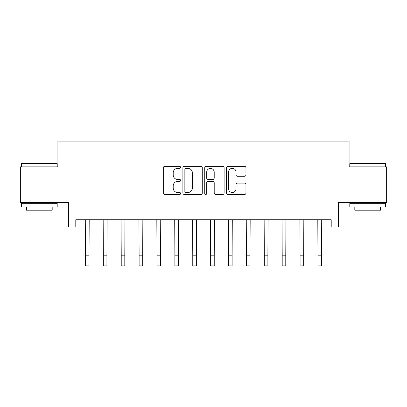 <?xml version="1.0" encoding="UTF-8"?>
<svg xmlns="http://www.w3.org/2000/svg" width="407" height="407" viewBox="0 0 407 407"><rect width="100%" height="100%" fill="white"/><g stroke="black" fill="none" stroke-linecap="round" stroke-linejoin="round"><path stroke-width="0.61" d="M180.606 167.363A0.982 0.982 0 0 0 179.624 166.382L164.703 166.382A1.404 1.404 0 0 0 163.299 167.786L163.299 193.066A1.404 1.404 0 0 0 164.703 194.475L179.624 194.475A0.982 0.982 0 0 0 180.606 193.488A0.982 0.982 0 0 0 179.624 192.506L177.691 192.506A4.492 4.492 0 0 1 173.199 188.014L173.199 185.907A4.492 4.492 0 0 1 177.691 181.41L179.624 181.41A0.982 0.982 0 0 0 180.606 180.428A0.982 0.982 0 0 0 179.624 179.446L177.691 179.446A4.492 4.492 0 0 1 173.199 174.949L173.199 172.843A4.492 4.492 0 0 1 177.691 168.35L179.624 168.35A0.982 0.982 0 0 0 180.606 167.363M244.546 176.282A1.404 1.404 0 0 0 245.95 174.878L245.95 167.786A1.404 1.404 0 0 0 244.546 166.382L227.971 166.382A1.404 1.404 0 0 0 226.567 167.786L226.567 193.066A1.404 1.404 0 0 0 227.971 194.475L244.546 194.475A1.404 1.404 0 0 0 245.95 193.066L245.95 184.498A1.404 1.404 0 0 0 244.546 183.094L237.454 183.094A1.404 1.404 0 0 0 236.05 184.498L236.05 188.751A3.755 3.755 0 0 1 232.29 192.506A3.755 3.755 0 0 1 228.536 188.751L228.536 172.105A3.755 3.755 0 0 1 232.29 168.35A3.755 3.755 0 0 1 236.05 172.105L236.05 174.878A1.404 1.404 0 0 0 237.454 176.282L244.546 176.282M75.794 226.928L75.794 219.775L331.206 219.775L331.206 226.928L338.359 226.928L338.359 202.605L386.65 202.605L386.65 166.834L349.089 166.834L349.089 141.076L57.911 141.076L57.911 166.834L20.35 166.834L20.35 202.605L68.641 202.605L68.641 226.928L85.455 226.928M202.269 167.786A1.404 1.404 0 0 0 200.865 166.382L184.295 166.382A1.404 1.404 0 0 0 182.891 167.786L182.891 193.066A1.404 1.404 0 0 0 184.295 194.475L200.865 194.475A1.404 1.404 0 0 0 202.269 193.066L202.269 167.786M206.135 166.382L222.705 166.382A1.404 1.404 0 0 1 224.109 167.786L224.109 193.066A1.404 1.404 0 0 1 222.705 194.475L215.613 194.475A1.404 1.404 0 0 1 214.209 193.066L214.209 182.814A1.404 1.404 0 0 0 212.805 181.41L208.099 181.41A1.404 1.404 0 0 0 206.695 182.814L206.695 193.488A0.982 0.982 0 0 1 205.713 194.475A0.982 0.982 0 0 1 204.731 193.488L204.731 167.786A1.404 1.404 0 0 1 206.135 166.382M89.031 226.928L103.342 226.928M106.919 226.928L121.225 226.928M124.801 226.928L139.113 226.928M142.689 226.928L156.995 226.928M160.577 226.928L174.883 226.928M178.459 226.928L192.77 226.928M196.347 226.928L210.653 226.928M214.23 226.928L228.541 226.928M232.117 226.928L246.428 226.928M250.005 226.928L264.311 226.928M267.887 226.928L282.199 226.928M285.775 226.928L300.081 226.928M303.663 226.928L317.969 226.928M321.545 226.928L331.206 226.928M185.836 168.35A0.982 0.982 0 0 0 184.854 169.332L184.854 191.524A0.982 0.982 0 0 0 185.836 192.506L187.876 192.506A4.492 4.492 0 0 0 192.369 188.014L192.369 172.843A4.492 4.492 0 0 0 187.876 168.35L185.836 168.35M214.209 172.176A3.755 3.755 0 0 0 210.455 168.417A3.755 3.755 0 0 0 206.695 172.176L206.695 178.042A1.404 1.404 0 0 0 208.099 179.446L212.805 179.446A1.404 1.404 0 0 0 214.209 178.042L214.209 172.176M85.282 219.775L85.455 255.189L89.031 255.189L89.199 219.775M85.455 255.189L85.455 265.924L89.031 265.924L89.031 255.189M103.169 219.775L103.342 255.189L106.919 255.189L107.087 219.775M103.342 255.189L103.342 265.924L106.919 265.924L106.919 255.189M121.057 219.775L121.225 255.189L124.801 255.189L124.974 219.775M121.225 255.189L121.225 265.924L124.801 265.924L124.801 255.189M138.94 219.775L139.113 255.189L142.689 255.189L142.857 219.775M139.113 255.189L139.113 265.924L142.689 265.924L142.689 255.189M156.827 219.775L156.995 255.189L160.577 255.189L160.745 219.775M156.995 255.189L156.995 265.924L160.577 265.924L160.577 255.189M21.851 163.258L56.766 163.258L57.194 163.685L21.423 163.685L21.851 163.258M39.311 206.898L21.423 206.898L21.423 203.322L57.194 203.322L57.194 206.898L39.311 206.898M52.188 206.898L52.188 210.19L26.43 210.19L26.43 206.898M350.234 163.258L385.149 163.258L385.577 163.685L349.806 163.685L350.234 163.258M367.689 206.898L349.806 206.898L349.806 203.322L385.577 203.322L385.577 206.898L367.689 206.898M380.57 206.898L380.57 210.19L354.812 210.19L354.812 206.898M174.715 219.775L174.883 255.189L178.459 255.189L178.632 219.775M174.883 255.189L174.883 265.924L178.459 265.924L178.459 255.189M192.597 219.775L192.77 255.189L196.347 255.189L196.515 219.775M192.77 255.189L192.77 265.924L196.347 265.924L196.347 255.189M210.485 219.775L210.653 255.189L214.23 255.189L214.403 219.775M210.653 255.189L210.653 265.924L214.23 265.924L214.23 255.189M228.368 219.775L228.541 255.189L232.117 255.189L232.285 219.775M228.541 255.189L228.541 265.924L232.117 265.924L232.117 255.189M246.255 219.775L246.428 255.189L250.005 255.189L250.173 219.775M246.428 255.189L246.428 265.924L250.005 265.924L250.005 255.189M264.143 219.775L264.311 255.189L267.887 255.189L268.06 219.775M264.311 255.189L264.311 265.924L267.887 265.924L267.887 255.189M282.026 219.775L282.199 255.189L285.775 255.189L285.943 219.775M282.199 255.189L282.199 265.924L285.775 265.924L285.775 255.189M299.913 219.775L300.081 255.189L303.663 255.189L303.831 219.775M300.081 255.189L300.081 265.924L303.663 265.924L303.663 255.189M317.801 219.775L317.969 255.189L321.545 255.189L321.718 219.775M317.969 255.189L317.969 265.924L321.545 265.924L321.545 255.189M21.423 166.834L21.423 163.685M29.579 203.322L29.579 202.605M49.038 203.322L49.038 202.605M57.194 166.834L57.194 163.685M349.806 166.834L349.806 163.685M357.962 203.322L357.962 202.605M377.421 203.322L377.421 202.605M385.577 166.834L385.577 163.685"/></g></svg>

